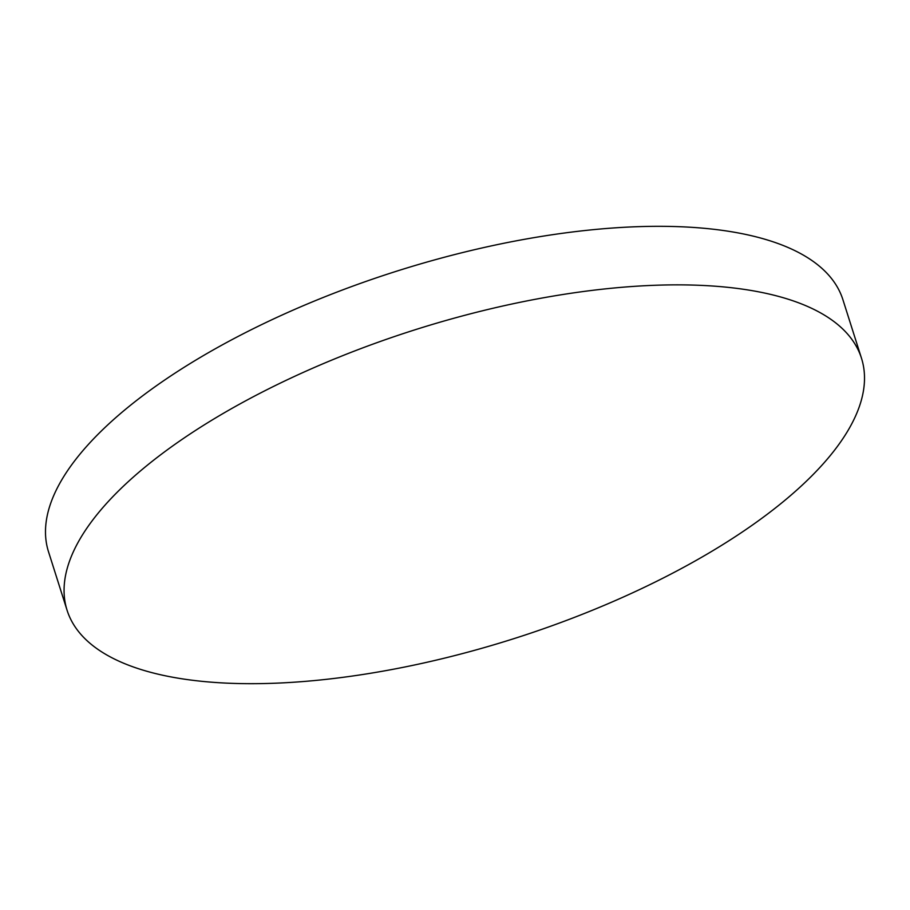 <?xml version="1.0" encoding="UTF-8"?>
<svg xmlns="http://www.w3.org/2000/svg" width="910" height="910" viewBox="0 0 910 910"><rect width="100%" height="100%" fill="white"/><g stroke="black" fill="none" stroke-linecap="round" stroke-linejoin="round"><path stroke-width="1.36" d="M67.078 610.269L48.503 551.733A416.712 162.151 -17.6 0 1 589.555 230.037A416.712 162.151 -17.6 0 1 842.922 299.731L861.497 358.267A416.712 162.151 -17.6 0 1 320.445 679.963A416.712 162.151 -17.6 0 1 67.078 610.269A416.712 162.151 -17.6 0 1 608.119 288.584A416.712 162.151 -17.6 0 1 861.497 358.267"/></g></svg>
